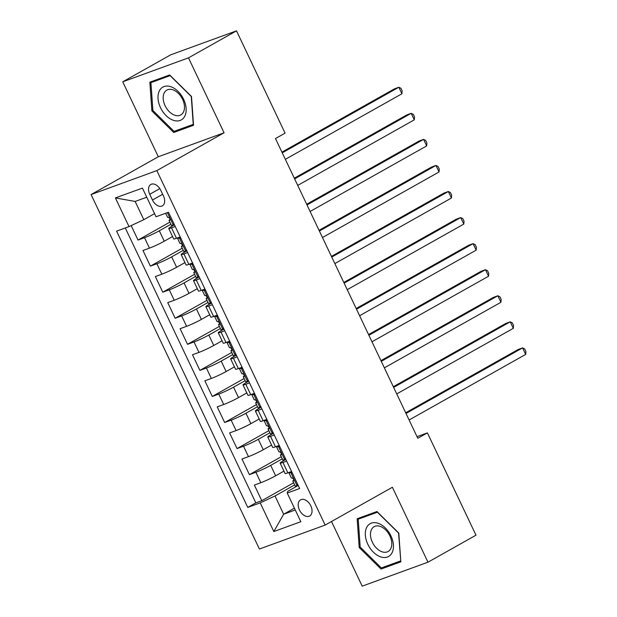 <?xml version="1.0" encoding="UTF-8"?>
<svg xmlns="http://www.w3.org/2000/svg" width="617" height="617" viewBox="0 0 617 617"><rect width="100%" height="100%" fill="white"/><g stroke="black" fill="none" stroke-linecap="round" stroke-linejoin="round"><path stroke-width="0.93" d="M310.814 505.847A9.263 6.008 -119.4 0 0 300.587 499.839A9.263 6.008 -119.4 0 0 299.438 509.989A9.263 6.008 -119.4 0 0 309.665 515.989A9.263 6.008 -119.4 0 0 310.814 505.847M331.506 521.504L362.202 586.15L427.967 562.195L475.985 535.186L427.404 432.887L417.03 436.666M91.085 194.563L259.395 549.03L325.159 525.075L156.841 170.608L91.085 194.563L158.307 156.749L224.071 132.794L188.486 57.859L122.729 81.814L158.307 156.749M122.729 81.814L170.747 54.805L236.504 30.85L188.486 57.859M131.159 225.598L138.023 240.067L169.868 222.151M172.567 236.542L164.253 241.216A11.576 0.933 154.6 0 1 149.461 248.127L142.974 250.487L150.401 266.128L182.246 248.219M184.938 262.603L176.632 267.277A11.576 0.933 -25.4 0 1 161.839 274.187L155.353 276.555L162.78 292.188L194.625 274.28M197.317 288.671L189.01 293.345A11.576 0.933 -25.4 0 1 174.218 300.255L167.731 302.615L175.151 318.256L206.996 300.34M209.695 314.732L201.381 319.405A11.576 0.933 -25.4 0 1 186.589 326.316L180.102 328.684L187.529 344.317L219.374 326.408M222.066 340.8L213.76 345.474A11.576 0.933 -25.4 0 1 198.967 352.384L192.481 354.744L199.908 370.385L231.753 352.469M234.445 366.86L226.138 371.534A11.576 0.933 -25.4 0 1 211.346 378.445L204.859 380.812L212.279 396.446L244.124 378.537M246.823 392.921L238.509 397.603A11.576 0.933 -25.4 0 1 223.716 404.513L217.23 406.873L224.657 422.514L256.502 404.598M259.202 418.989L250.888 423.663A11.576 0.933 -25.4 0 1 236.095 430.573L229.609 432.933L237.036 448.574L268.881 430.666M271.573 445.05L263.266 449.724A11.576 0.933 -25.4 0 1 248.474 456.642L241.987 459.002L249.407 474.643L281.252 456.727M286.635 461.076L282.91 462.434A11.576 0.933 154.6 0 1 280.133 463.082A11.576 0.933 154.6 0 1 283.488 460.706L285.833 459.387M274.264 435.016L270.539 436.373A11.576 0.933 154.6 0 1 267.763 437.021A11.576 0.933 154.6 0 1 271.11 434.638L273.454 433.319M261.886 408.948L258.161 410.305A11.576 0.933 154.6 0 1 255.384 410.953A11.576 0.933 154.6 0 1 258.731 408.577L261.084 407.259M249.507 382.887L245.782 384.244A11.576 0.933 154.6 0 1 243.005 384.892A11.576 0.933 154.6 0 1 246.36 382.509L248.705 381.19M237.136 356.827L233.411 358.184A11.576 0.933 154.6 0 1 230.627 358.824A11.576 0.933 154.6 0 1 233.982 356.449L236.326 355.13M224.758 330.758L221.033 332.116A11.576 0.933 154.6 0 1 218.256 332.764A11.576 0.933 154.6 0 1 221.603 330.388L223.956 329.062M212.379 304.698L208.654 306.055A11.576 0.933 154.6 0 1 205.877 306.695A11.576 0.933 154.6 0 1 209.232 304.32L211.577 303.001M200.008 278.629L196.275 279.987A11.576 0.933 154.6 0 1 193.499 280.635A11.576 0.933 154.6 0 1 196.854 278.259L199.198 276.933M187.63 252.569L183.905 253.926A11.576 0.933 154.6 0 1 181.128 254.566A11.576 0.933 154.6 0 1 184.475 252.191L186.828 250.872M236.504 30.85L285.085 133.149L275.475 138.555L417.802 438.286L427.404 432.887M149.738 194.286L152.461 200.024A8.977 5.815 -119.4 0 0 162.371 205.839A8.977 5.815 -119.4 0 0 163.482 196.013L160.759 190.275A8.977 5.815 -119.4 0 0 150.849 184.46A8.977 5.815 -119.4 0 0 149.738 194.286L159.826 188.617M298.212 485.448L287.792 491.309L287.221 493.037L299.661 488.51L168.472 212.233L156.032 216.76L142.419 188.092L115.402 197.926L129.022 226.601L116.582 231.128L247.764 507.413L260.204 502.878L274.997 495.968L283.658 514.216L295.265 509.981M287.221 493.037L300.834 521.712L273.817 531.546L260.204 502.878M282.262 458.855L270.686 465.365A11.576 0.933 154.6 0 1 255.901 472.275L249.407 474.643M283.951 471.118L275.637 475.792L270.686 465.365M269.891 432.787L258.315 439.304A11.576 0.933 154.6 0 1 243.522 446.214L237.036 448.574M257.513 406.726L245.936 413.236A11.576 0.933 154.6 0 1 231.144 420.146L224.657 422.514M245.134 380.666L233.558 387.175A11.576 0.933 154.6 0 1 218.765 394.086L212.279 396.446M232.763 354.598L221.187 361.107A11.576 0.933 154.6 0 1 206.394 368.017L199.908 370.385M220.385 328.537L208.808 335.046A11.576 0.933 154.6 0 1 194.016 341.957L187.529 344.317M208.006 302.469L196.43 308.978A11.576 0.933 154.6 0 1 181.637 315.896L175.151 318.256M195.628 276.408L184.059 282.918A11.576 0.933 154.6 0 1 169.266 289.828L162.78 292.188M183.257 250.34L171.68 256.857A11.576 0.933 154.6 0 1 156.888 263.767L150.401 266.128M175.251 226.501L171.526 227.858A11.576 0.933 154.6 0 1 168.75 228.506A11.576 0.933 154.6 0 1 172.104 226.13L174.449 224.812M170.878 224.28L159.302 230.789A11.576 0.933 154.6 0 1 144.509 237.699L138.023 240.067M125.29 227.958L255.831 502.87L261.785 500.703L293.63 482.795M275.637 475.792A11.576 0.933 -25.4 0 1 260.844 482.702L254.358 485.062L261.785 500.703M180.203 236.928L176.477 238.285A11.576 0.933 154.6 0 1 173.701 238.933L168.75 228.506M181.128 254.566L186.079 264.994A11.576 0.933 -25.4 0 0 188.856 264.354L192.581 262.996M193.499 280.635L198.45 291.062A11.576 0.933 -25.4 0 0 201.227 290.414L204.96 289.057M205.877 306.695L210.829 317.123A11.576 0.933 -25.4 0 0 213.605 316.475L217.331 315.117M218.256 332.764L223.207 343.191A11.576 0.933 -25.4 0 0 225.984 342.543L229.709 341.186M230.627 358.824L235.578 369.251A11.576 0.933 -25.4 0 0 238.355 368.604L242.088 367.246M243.005 384.892L247.957 395.312A11.576 0.933 -25.4 0 0 250.733 394.672L254.459 393.314M255.384 410.953L260.335 421.38A11.576 0.933 -25.4 0 0 263.112 420.732L266.837 419.375M267.763 437.021L272.706 447.441A11.576 0.933 -25.4 0 0 275.483 446.801L279.216 445.443M280.133 463.082L285.085 473.509A11.576 0.933 -25.4 0 0 287.861 472.861L291.586 471.504M146.753 197.216L135.146 201.443L143.815 219.691L129.022 226.601M154.559 213.644L143.815 219.691M427.967 562.195L392.381 487.26L325.159 525.075M224.071 132.794L156.841 170.608M294.402 508.169L283.658 514.216L273.817 531.546M294.641 484.916L274.997 495.968M255.831 502.87L247.764 507.413M135.146 201.443L115.402 197.926M151.89 110.929L173.739 132.478L193.545 125.266L191.501 96.507L169.652 74.958L149.854 82.177L151.89 110.929L152.885 110.374M400.842 561.832L398.798 533.08L376.956 511.532L357.15 518.743L359.194 547.503L381.036 569.051L400.842 561.832M178.745 129.663L173.739 132.478M386.049 566.229L381.036 569.051M360.181 546.947L359.194 547.503M174.241 224.364L173.153 224.981A7.674 0.617 154.6 0 1 171.403 225.375L169.05 220.423A7.674 0.617 -25.4 0 0 169.706 220.377L169.775 220.346M173.153 224.981L173.917 223.686M282.254 152.831L398.829 87.259L401.922 93.776L285.347 159.34M170.061 219.529L169.482 219.953A7.674 0.617 -25.4 0 0 169.05 220.423M169.837 220.3L169.706 220.377C170.261 219.02 169.768 217.971 168.217 217.253A7.674 0.617 154.6 0 1 167.562 217.292L165.649 213.258M281.923 152.129L394.386 88.879L398.829 87.259L400.919 88.293L402.153 90.9L401.922 93.776M183.635 99.298A18.819 12.201 -119.4 0 0 164.037 86.565A18.819 12.201 -119.4 0 0 160.528 107.713A18.819 12.201 -119.4 0 0 180.125 120.446A18.819 12.201 -119.4 0 0 183.635 99.298M182.578 99.329A14.245 9.24 -119.4 0 0 166.845 90.105A14.245 9.24 -119.4 0 0 165.086 105.708A14.245 9.24 -119.4 0 0 180.812 114.932A14.245 9.24 -119.4 0 0 182.578 99.329M174.056 131.367L152.893 110.489L150.918 82.632L170.107 75.636L191.27 96.514L193.244 124.379L174.056 131.367M155.16 80.241L150.918 82.632M378.19 523.301A18.819 12.201 -119.4 0 0 365.357 535.247A18.819 12.201 -119.4 0 0 380.573 556.85A18.819 12.201 -119.4 0 0 393.407 544.904A18.819 12.201 -119.4 0 0 378.19 523.301M380.226 526.386A14.245 9.24 -119.4 0 0 374.149 526.671A14.245 9.24 -119.4 0 0 371.311 539.551A14.245 9.24 -119.4 0 0 382.031 551.791A14.245 9.24 -119.4 0 0 388.116 551.505A14.245 9.24 -119.4 0 0 390.947 538.633A14.245 9.24 -119.4 0 0 380.226 526.386M400.549 560.953L381.36 567.941L360.189 547.063L358.215 519.198L377.403 512.21L398.567 533.088L400.772 560.822M362.457 516.815L358.215 519.198M180.92 238.447L179.339 238.008A7.674 0.617 154.6 0 1 177.588 238.409A7.674 0.617 154.6 0 1 178.02 237.938L178.591 237.514M179.339 238.008L180.426 237.398M186.612 250.433L185.524 251.042A7.674 0.617 154.6 0 1 183.773 251.435L181.421 246.484A7.674 0.617 -25.4 0 0 182.077 246.445L182.154 246.414M185.524 251.042L186.295 249.754M294.633 178.891L411.2 113.32L414.3 119.837L297.726 185.409M182.431 245.589L181.861 246.013A7.674 0.617 -25.4 0 0 181.421 246.484M182.216 246.368L182.077 246.445C182.64 245.08 182.146 244.039 180.596 243.314A7.674 0.617 154.6 0 1 179.94 243.36L177.588 238.409M294.301 178.197L406.757 114.939L411.2 113.32L413.297 114.361L414.531 116.96L414.3 119.837M193.298 264.508L191.717 264.076A7.674 0.617 154.6 0 1 189.967 264.469A7.674 0.617 154.6 0 1 190.398 263.999L190.969 263.582M191.717 264.076L192.805 263.467M198.99 276.493L197.903 277.11A7.674 0.617 154.6 0 1 196.152 277.503L193.8 272.552A7.674 0.617 -25.4 0 0 194.455 272.506L194.525 272.475M197.903 277.11L198.666 275.814M307.011 204.952L423.578 139.388L426.671 145.905L310.104 211.469M194.81 271.657L194.239 272.082A7.674 0.617 -25.4 0 0 193.8 272.552M194.594 272.429L194.455 272.506C195.018 271.141 194.517 270.099 192.967 269.382A7.674 0.617 154.6 0 1 192.311 269.421L189.967 264.469M306.68 204.258L419.136 141.008L423.578 139.388L425.668 140.421L426.91 143.028L426.671 145.905M205.677 290.576L204.088 290.137A7.674 0.617 154.6 0 1 202.337 290.538A7.674 0.617 154.6 0 1 202.777 290.059L203.348 289.643M204.088 290.137L205.176 289.527M211.369 302.561L210.281 303.171A7.674 0.617 154.6 0 1 208.531 303.564L206.178 298.613A7.674 0.617 -25.4 0 0 206.834 298.574L206.903 298.543M210.281 303.171L211.045 301.883M319.382 231.02L435.957 165.449L439.049 171.966L322.475 237.537M207.189 297.718L206.61 298.142A7.674 0.617 -25.4 0 0 206.178 298.613M206.965 298.497L206.834 298.574C207.389 297.209 206.896 296.168 205.345 295.443A7.674 0.617 154.6 0 1 204.69 295.489L202.337 290.538M319.051 230.326L431.514 167.068L435.957 165.449L438.047 166.482L439.281 169.089L439.049 171.966M218.056 316.637L216.467 316.205A7.674 0.617 154.6 0 1 214.716 316.598A7.674 0.617 154.6 0 1 215.148 316.128L215.719 315.711M216.467 316.205L217.554 315.588M223.74 328.622L222.652 329.231A7.674 0.617 154.6 0 1 220.901 329.632L218.549 324.681A7.674 0.617 -25.4 0 0 219.205 324.635L219.282 324.604M222.652 329.231L223.423 327.943M331.761 257.081L448.328 191.517L451.428 198.026L334.854 263.598M219.559 323.786L218.989 324.203A7.674 0.617 -25.4 0 0 218.549 324.681M219.343 324.557L219.205 324.635C219.768 323.269 219.274 322.228 217.724 321.511A7.674 0.617 154.6 0 1 217.068 321.55L214.716 316.598M331.429 256.387L443.885 193.129L448.328 191.517L450.425 192.55L451.659 195.157L451.428 198.026M230.426 342.705L228.845 342.265A7.674 0.617 154.6 0 1 227.095 342.659A7.674 0.617 154.6 0 1 227.526 342.188L228.097 341.772M228.845 342.265L229.933 341.656M236.118 354.69L235.031 355.299A7.674 0.617 154.6 0 1 233.28 355.693L230.928 350.741A7.674 0.617 -25.4 0 0 231.583 350.703L231.653 350.672M235.031 355.299L235.794 354.011M344.139 283.149L460.706 217.577L463.799 224.094L347.232 289.666M231.938 349.847L231.367 350.271A7.674 0.617 -25.4 0 0 230.928 350.741M231.722 350.626L231.583 350.703C232.146 349.338 231.653 348.297 230.095 347.572A7.674 0.617 154.6 0 1 229.447 347.618L227.095 342.659M343.808 282.455L456.264 219.197L460.706 217.577L462.796 218.611L464.038 221.218L463.799 224.094M242.805 368.765L241.216 368.334A7.674 0.617 154.6 0 1 239.465 368.727A7.674 0.617 154.6 0 1 239.905 368.256L240.476 367.832M241.216 368.334L242.304 367.717M248.497 380.751L247.409 381.36A7.674 0.617 154.6 0 1 245.659 381.761L243.306 376.81A7.674 0.617 -25.4 0 0 243.962 376.763L244.031 376.732M247.409 381.36L248.173 380.072M356.51 309.21L473.085 243.638L476.177 250.155L359.603 315.727M244.317 375.915L243.738 376.331A7.674 0.617 -25.4 0 0 243.306 376.81M244.101 376.686L243.962 376.763C244.517 375.398 244.023 374.357 242.473 373.632A7.674 0.617 154.6 0 1 241.818 373.678L239.465 368.727M356.179 308.515L468.642 245.257L473.085 243.638L475.175 244.679L476.409 247.286L476.177 250.155M255.183 394.826L253.595 394.394A7.674 0.617 154.6 0 1 251.844 394.787A7.674 0.617 154.6 0 1 252.276 394.317L252.847 393.901M253.595 394.394L254.682 393.785M260.868 406.811L259.78 407.428A7.674 0.617 154.6 0 1 258.029 407.822L255.677 402.87A7.674 0.617 -25.4 0 0 256.333 402.824L256.41 402.801M259.78 407.428L260.551 406.14M368.889 335.278L485.456 269.706L488.556 276.223L371.982 341.787M256.687 401.976L256.117 402.4A7.674 0.617 -25.4 0 0 255.677 402.87M256.471 402.747L256.333 402.824C256.896 401.466 256.402 400.425 254.852 399.7A7.674 0.617 154.6 0 1 254.196 399.739L251.844 394.787M368.557 334.576L481.013 271.326L485.456 269.706L487.553 270.74L488.787 273.346L488.556 276.223M267.554 420.894L265.973 420.462A7.674 0.617 154.6 0 1 264.223 420.856A7.674 0.617 154.6 0 1 264.654 420.385L265.225 419.961M265.973 420.462L267.061 419.845M273.246 432.879L272.159 433.489A7.674 0.617 154.6 0 1 270.408 433.89L268.056 428.931A7.674 0.617 -25.4 0 0 268.711 428.892L268.781 428.861M272.159 433.489L272.922 432.201M381.267 361.338L497.834 295.767L500.927 302.284L384.36 367.855M269.066 428.044L268.495 428.46A7.674 0.617 -25.4 0 0 268.056 428.931M268.85 428.815L268.711 428.892C269.274 427.527 268.781 426.486 267.23 425.761A7.674 0.617 154.6 0 1 266.575 425.807L264.223 420.856M380.936 360.644L493.392 297.386L497.834 295.767L499.924 296.808L501.166 299.415L500.927 302.284M279.933 446.955L278.344 446.523A7.674 0.617 154.6 0 1 276.593 446.916A7.674 0.617 154.6 0 1 277.033 446.446L277.604 446.029M278.344 446.523L279.439 445.914M285.625 458.94L284.537 459.557A7.674 0.617 154.6 0 1 282.787 459.95L280.434 454.999A7.674 0.617 -25.4 0 0 281.09 454.953L281.159 454.93M284.537 459.557L285.301 458.261M393.638 387.407L510.213 321.835L513.305 328.352L396.731 393.916M281.445 454.104L280.866 454.528A7.674 0.617 -25.4 0 0 280.434 454.999M281.229 454.876L281.09 454.953C281.645 453.595 281.151 452.546 279.601 451.829A7.674 0.617 154.6 0 1 278.946 451.868L276.593 446.916M393.314 386.705L505.77 323.455L510.213 321.835L512.303 322.868L513.545 325.475L513.305 328.352M292.311 473.023L290.723 472.583A7.674 0.617 154.6 0 1 288.972 472.984A7.674 0.617 154.6 0 1 289.404 472.514L289.975 472.09M290.723 472.583L291.81 471.974M298.003 485.008L296.908 485.618A7.674 0.617 154.6 0 1 295.157 486.011L292.805 481.059A7.674 0.617 -25.4 0 0 293.461 481.021L293.538 480.99M296.908 485.618L297.679 484.33M406.017 413.467L522.584 347.895L525.684 354.413L409.11 419.984M293.815 480.165L293.245 480.589A7.674 0.617 -25.4 0 0 292.805 481.059M293.599 480.944L293.461 481.021C294.024 479.656 293.53 478.615 291.98 477.89A7.674 0.617 154.6 0 1 291.324 477.936L288.972 472.984M405.685 412.773L518.141 349.515L522.584 347.895L524.681 348.937L525.915 351.536L525.684 354.413M263.266 449.724L258.315 439.304M250.888 423.663L245.936 413.236M238.509 397.603L233.558 387.175M226.138 371.534L221.187 361.107M213.76 345.474L208.808 335.046M201.381 319.405L196.43 308.978M189.01 293.345L184.059 282.918M176.632 267.277L171.68 256.857M164.253 241.216L159.302 230.789M149.461 248.127L144.509 237.699M260.844 482.702L255.901 472.275M248.474 456.642L243.522 446.214M236.095 430.573L231.144 420.146M223.716 404.513L218.765 394.086M211.346 378.445L206.394 368.017M198.967 352.384L194.016 341.957M186.589 326.316L181.637 315.896M174.218 300.255L169.266 289.828M161.839 274.187L156.888 263.767M176.477 238.285L171.526 227.858M188.856 264.354L183.905 253.926M201.227 290.414L196.275 279.987M213.605 316.475L208.654 306.055M225.984 342.543L221.033 332.116M238.355 368.604L233.411 358.184M250.733 394.672L245.782 384.244M263.112 420.732L258.161 410.305M275.483 446.801L270.539 436.373M287.861 472.861L282.91 462.434M162.664 194.286L152.461 200.024M173.207 224.881L167.384 212.626M185.586 250.949L179.454 238.046M197.957 277.01L191.833 264.107M210.335 303.07L204.212 290.175M222.714 329.139L216.582 316.236M235.085 355.199L228.961 342.304M247.463 381.267L241.34 368.364M259.842 407.328L253.718 394.425M272.22 433.396L266.089 420.493M284.591 459.457L278.468 446.554M296.97 485.525L290.846 472.622"/></g></svg>
